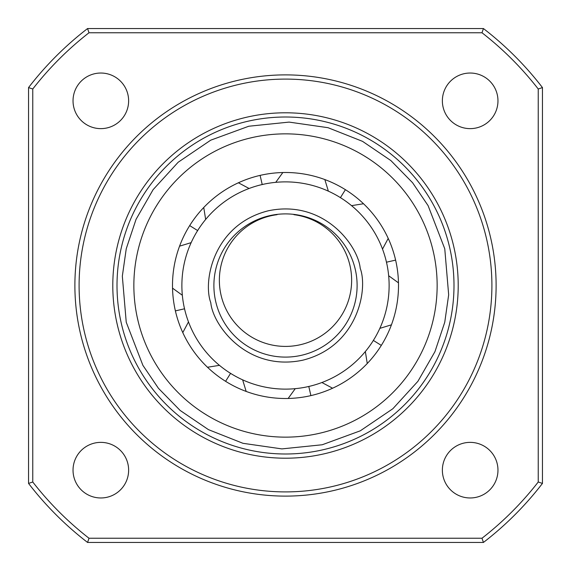 <?xml version="1.0" encoding="UTF-8"?>
<svg xmlns="http://www.w3.org/2000/svg" width="571" height="571" viewBox="0 0 571 571"><rect width="100%" height="100%" fill="white"/><g stroke="black" fill="none" stroke-linecap="round" stroke-linejoin="round"><path stroke-width="0.86" d="M293.922 214.389L293.922 214.682A66.136 66.136 0 0 1 351.636 280.275A66.136 66.136 0 0 1 285.5 346.411A66.136 66.136 0 0 1 219.364 280.275A66.136 66.136 0 0 1 277.078 214.682L277.078 214.389M203.105 412.804L207.145 415.331M137.218 317.255L138.289 321.894M321.894 432.711L319.582 433.261L321.894 432.711M412.804 367.895L415.331 363.855M433.782 253.745L432.711 249.106M367.895 158.196L363.855 155.669M253.745 137.218L249.106 138.289M155.669 207.145L156.918 205.11L155.669 207.145M184.105 306.863L184.99 310.703A103.622 103.622 0 0 0 228.907 372.306L232.247 374.39M372.306 342.093L374.39 338.753M306.863 386.895L310.703 386.01M386.895 264.137L386.01 260.297A103.622 103.622 0 0 0 342.093 198.694L338.753 196.61M264.137 184.105L260.297 184.99M198.694 228.907L196.61 232.247M215.724 301.595A71.611 71.611 0 0 1 277.399 214.353A71.611 71.611 0 0 1 357.111 285.5A71.611 71.611 0 0 1 215.724 301.595M437.143 285.5A151.643 151.643 0 0 0 285.5 133.857A151.643 151.643 0 0 0 133.857 285.5A151.643 151.643 0 0 0 285.5 437.143A151.643 151.643 0 0 0 437.143 285.5M398.501 285.5A113.001 113.001 0 0 0 285.5 172.499A113.001 113.001 0 0 0 172.499 285.5A113.001 113.001 0 0 0 285.5 398.501A113.001 113.001 0 0 0 398.501 285.5M158.196 203.105L156.918 205.11M389.122 285.5A103.622 103.622 0 0 1 285.5 389.122A103.622 103.622 0 0 1 181.878 285.5A103.622 103.622 0 0 1 285.5 181.878A103.622 103.622 0 0 1 389.122 285.5M317.255 433.782L319.582 433.261M285.5 117.005A168.495 168.495 0 0 1 453.995 285.5A168.495 168.495 0 0 1 285.5 453.995A168.495 168.495 0 0 1 117.005 285.5A168.495 168.495 0 0 1 285.5 117.005M285.5 458.206A172.706 172.706 0 0 1 112.794 285.5A172.706 172.706 0 0 1 285.5 112.794A172.706 172.706 0 0 1 458.206 285.5A172.706 172.706 0 0 1 285.5 458.206M73.031 470.169A27.801 27.801 0 0 1 100.831 442.368A27.801 27.801 0 0 1 128.632 470.169A27.801 27.801 0 0 1 100.831 497.969A27.801 27.801 0 0 1 73.031 470.169M442.368 470.169A27.801 27.801 0 0 1 470.169 442.368A27.801 27.801 0 0 1 497.969 470.169A27.801 27.801 0 0 1 470.169 497.969A27.801 27.801 0 0 1 442.368 470.169M442.368 100.831A27.801 27.801 0 0 1 470.169 73.031A27.801 27.801 0 0 1 497.969 100.831A27.801 27.801 0 0 1 470.169 128.632A27.801 27.801 0 0 1 442.368 100.831M73.031 100.831A27.801 27.801 0 0 1 100.831 73.031A27.801 27.801 0 0 1 128.632 100.831A27.801 27.801 0 0 1 100.831 128.632A27.801 27.801 0 0 1 73.031 100.831M285.5 496.113A210.613 210.613 0 0 1 74.887 285.5A210.613 210.613 0 0 1 285.5 74.887A210.613 210.613 0 0 1 496.113 285.5A210.613 210.613 0 0 1 285.5 496.113M285.5 79.098A206.402 206.402 0 0 1 491.902 285.5A206.402 206.402 0 0 1 285.5 491.902A206.402 206.402 0 0 1 79.098 285.5A206.402 206.402 0 0 1 285.5 79.098M542.45 87.57L542.45 483.43A324.349 324.349 0 0 1 483.43 542.45L87.57 542.45A324.349 324.349 0 0 1 28.55 483.43L28.55 87.57A324.349 324.349 0 0 1 87.57 28.55L483.43 28.55A324.349 324.349 0 0 1 542.45 87.57L538.239 89.005L538.239 481.995L542.45 483.43M87.57 542.45L89.005 538.239A320.131 320.131 0 0 1 32.761 481.995L28.55 483.43M32.761 481.995L32.761 89.005L28.55 87.57M32.761 89.005A320.131 320.131 0 0 1 89.005 32.761L87.57 28.55M89.005 32.761L481.995 32.761L483.43 28.55M481.995 32.761A320.131 320.131 0 0 1 538.239 89.005M538.239 481.995A320.131 320.131 0 0 1 481.995 538.239L483.43 542.45M481.995 538.239L89.005 538.239M126.241 322.23L122.33 276.171L126.255 248.728L136.055 219.328L153.114 189.665L178.145 162.264L210.699 140.188L248.77 126.241L289.104 122.101L328.04 127.697L362.542 141.358L390.871 160.565L412.555 182.699L428.1 205.646L444.759 248.77L448.67 294.829L444.745 322.272L434.945 351.672L417.886 381.335L392.855 408.736L360.301 430.812L322.23 444.759L281.896 448.899L242.96 443.303L208.458 429.642L180.129 410.435L158.445 388.301L142.9 365.354L126.241 322.23M225.595 381.314L230.57 373.363M381.314 345.405L373.363 340.43M310.895 395.61L308.79 386.474M395.61 260.105L386.474 262.21M175.39 310.895L184.526 308.79M260.105 175.39L262.21 184.526M189.686 225.595L197.637 230.57M345.405 189.686L340.43 197.637M360.201 268.27C358.167 245.73 323.8 199.065 268.27 210.799C213.211 224.567 202.755 281.567 210.799 302.73C212.833 325.27 247.2 371.935 302.73 360.201C357.789 346.433 368.245 289.433 360.201 268.27M355.276 269.405A71.611 71.611 0 0 1 357.111 285.5M246.165 391.435L242.639 379.843M391.435 324.835L379.843 328.361M332.593 388.216L321.908 382.52M388.216 238.407L382.52 249.092M182.784 332.593L188.48 321.908M238.407 182.784L249.092 188.48M179.565 246.165L191.157 242.639M324.835 179.565L328.361 191.157M207.487 367.253L219.457 365.347M367.253 363.513L365.347 351.543M288.148 398.472L295.264 388.658M398.472 282.852L388.658 275.736M172.528 288.148L182.342 295.264M282.852 172.528L275.736 182.342M203.747 207.487L205.653 219.457M363.513 203.747L351.543 205.653"/></g></svg>
